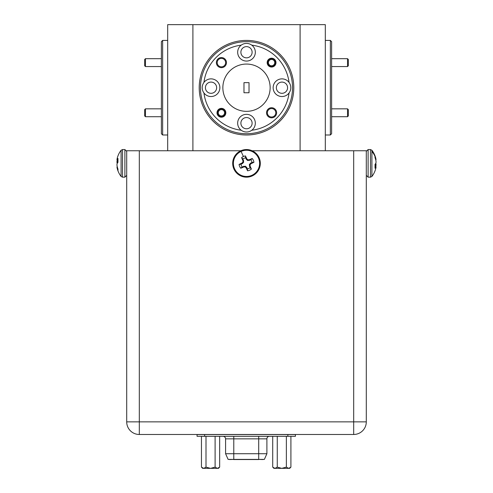 <?xml version="1.0" encoding="UTF-8"?>
<svg xmlns="http://www.w3.org/2000/svg" width="493" height="493" viewBox="0 0 493 493"><rect width="100%" height="100%" fill="white"/><g stroke="black" fill="none" stroke-linecap="round" stroke-linejoin="round"><path stroke-width="0.74" d="M162.641 134.99L161.384 133.726L161.384 41.671L162.641 40.414L162.641 134.99L167.688 134.99M293.785 87.699A47.285 47.285 0 0 1 246.5 134.99A47.285 47.285 0 0 1 199.215 87.699A47.285 47.285 0 0 1 246.5 40.414A47.285 47.285 0 0 1 293.785 87.699M330.359 40.414L331.616 41.671L331.616 133.726L330.359 134.99L330.359 40.414L325.312 40.414M222.854 87.699A23.646 23.646 0 0 0 246.5 111.344A23.646 23.646 0 0 0 270.146 87.699A23.646 23.646 0 0 0 246.5 64.059A23.646 23.646 0 0 0 222.854 87.699M289.052 82.436A8.825 8.825 0 0 0 273.14 87.699A8.825 8.825 0 0 0 289.052 92.967A8.825 8.825 0 0 0 289.052 82.436A42.873 42.873 0 0 0 251.769 45.153A8.825 8.825 0 0 0 237.675 52.233A8.825 8.825 0 0 0 246.5 61.064A8.825 8.825 0 0 0 251.769 45.153M203.948 82.436A8.825 8.825 0 0 0 213.808 96.08A8.825 8.825 0 0 0 213.808 79.318A8.825 8.825 0 0 0 203.948 82.436A42.873 42.873 0 0 1 241.231 45.153M255.325 123.164A8.825 8.825 0 0 0 246.5 114.339A8.825 8.825 0 0 0 241.231 130.251A8.825 8.825 0 0 0 255.325 123.164M225.646 62.623A4.221 4.221 0 0 0 221.425 58.396A4.221 4.221 0 0 0 217.197 62.623A4.221 4.221 0 0 0 221.425 66.845A4.221 4.221 0 0 0 225.646 62.623M226.466 62.623A5.047 5.047 0 0 0 221.425 57.576A5.047 5.047 0 0 0 216.378 62.623A5.047 5.047 0 0 0 221.425 67.664A5.047 5.047 0 0 0 226.466 62.623M275.803 112.78A4.221 4.221 0 0 0 271.575 108.552A4.221 4.221 0 0 0 267.354 112.78A4.221 4.221 0 0 0 271.575 117.001A4.221 4.221 0 0 0 275.803 112.78M276.622 112.78A5.047 5.047 0 0 0 271.575 107.733A5.047 5.047 0 0 0 266.534 112.78A5.047 5.047 0 0 0 271.575 117.821A5.047 5.047 0 0 0 276.622 112.78M225.837 112.78A4.412 4.412 0 0 0 221.425 108.368A4.412 4.412 0 0 0 217.006 112.78A4.412 4.412 0 0 0 221.425 117.192A4.412 4.412 0 0 0 225.837 112.78M275.994 62.623A4.412 4.412 0 0 0 271.575 58.211A4.412 4.412 0 0 0 267.163 62.623A4.412 4.412 0 0 0 271.575 67.036A4.412 4.412 0 0 0 275.994 62.623M252.114 52.233A5.614 5.614 0 0 0 246.5 46.625A5.614 5.614 0 0 0 240.886 52.233A5.614 5.614 0 0 0 246.5 57.847A5.614 5.614 0 0 0 252.114 52.233M216.643 87.699A5.614 5.614 0 0 0 211.035 82.091A5.614 5.614 0 0 0 205.421 87.699A5.614 5.614 0 0 0 211.035 93.313A5.614 5.614 0 0 0 216.643 87.699M252.114 123.164A5.614 5.614 0 0 0 246.5 117.556A5.614 5.614 0 0 0 240.886 123.164A5.614 5.614 0 0 0 246.5 128.778A5.614 5.614 0 0 0 252.114 123.164M287.579 87.699A5.614 5.614 0 0 0 281.965 82.091A5.614 5.614 0 0 0 276.357 87.699A5.614 5.614 0 0 0 281.965 93.313A5.614 5.614 0 0 0 287.579 87.699M200.472 87.699A46.028 46.028 0 0 0 246.5 133.726A46.028 46.028 0 0 0 292.528 87.699A46.028 46.028 0 0 0 246.5 41.671A46.028 46.028 0 0 0 200.472 87.699M258.702 436.317L258.702 438.844L266.898 438.844L266.898 453.72L225.584 453.72L228.105 459.396L264.377 459.396L266.898 453.72M266.898 438.844A2.52 2.52 0 0 1 269.418 436.317M375.025 156.509A21.421 19.523 180 0 0 371.907 151.419L371.907 176.463A21.421 21.421 0 0 0 375.74 168.588A21.421 19.449 -168 0 0 375.894 167.916L375.919 167.774A21.359 14.562 -173.2 0 0 376.03 167.047L376.03 166.924A21.359 0.666 -175 0 1 375.919 166.948L375.894 166.985A21.421 8.782 -174.5 0 1 375.025 168.236L375.025 164.428A21.421 8.782 -5.5 0 0 375.894 163.041L375.919 162.943A21.359 15.511 -7.3 0 0 376.03 162.148L376.03 161.833A21.359 21.267 -109.7 0 0 375.919 160.755L375.894 160.589A21.421 19.449 -168 0 0 375.025 157.637L375.025 155.924A21.421 19.449 -12 0 1 375.74 158.136A21.421 19.449 -12 0 1 375.894 158.808L375.919 158.943A21.359 14.562 -6.8 0 1 376.03 159.677L375.684 159.707M375.74 163.362A21.421 8.782 -174.5 0 1 375.894 163.682L375.919 163.781A21.359 15.511 -172.7 0 1 376.03 164.576L376.03 164.89A21.359 21.267 -70.3 0 1 375.919 165.968L375.894 166.135A21.421 19.449 -12 0 1 375.715 166.899M242.186 166.905L245.249 166.196L246.666 167.355L247.387 168.871A5.583 5.583 0 0 0 250.043 167.675L249.335 164.613L250.493 163.195L252.009 162.468A5.583 5.583 0 0 0 250.814 159.818L247.751 160.527L246.334 159.368L245.613 157.846A5.583 5.583 0 0 0 242.957 159.048L243.665 162.111L242.507 163.528L240.991 164.249A5.583 5.583 0 0 0 242.186 166.905L240.775 168.236A7.518 7.518 0 0 1 239.062 164.428A21.421 1.867 -24.3 0 1 241.946 163.041L242.081 162.943A21.359 1.861 -46.8 0 1 242.815 162.148L242.932 161.833A21.359 1.861 -91.8 0 1 242.907 160.755L242.876 160.589A21.421 1.867 -114.3 0 1 241.625 157.637A7.518 7.518 0 0 1 245.434 155.924A21.421 1.867 65.7 0 1 246.82 158.808L246.919 158.943A21.359 1.861 43.2 0 1 247.714 159.677L248.028 159.794A21.359 1.861 -1.8 0 1 249.107 159.769L249.273 159.738A21.421 1.867 -24.3 0 1 252.225 158.487A7.518 7.518 0 0 1 253.938 162.296A21.421 1.867 155.7 0 1 251.054 163.682L250.919 163.781A21.359 1.861 133.2 0 1 250.185 164.576L250.068 164.89A21.359 1.861 88.2 0 1 250.093 165.968L250.124 166.135A21.421 1.867 65.7 0 1 251.375 169.081A7.518 7.518 0 0 1 247.566 170.8A21.421 1.867 -114.3 0 1 246.18 167.916L246.081 167.774A21.359 1.861 -136.8 0 1 245.286 167.047L244.972 166.924A21.359 1.861 178.2 0 1 243.893 166.948L243.727 166.985A21.421 1.867 155.7 0 1 240.775 168.236M233.916 169.044A13.81 13.81 0 0 1 240.818 150.778A13.81 13.81 0 0 1 259.084 157.68A13.81 13.81 0 0 1 252.182 175.946A13.81 13.81 0 0 1 233.916 169.044M117.26 168.588A21.421 21.421 0 0 0 121.093 176.463L121.093 150.26A21.421 21.421 0 0 0 117.26 158.136A21.421 19.449 12 0 0 117.106 158.808L117.081 158.943A21.359 14.562 6.8 0 0 116.97 159.677L116.97 159.794A21.359 0.666 5 0 1 117.081 159.769L117.106 159.738A21.421 8.782 5.5 0 1 117.975 158.487L117.975 162.296A21.421 8.782 174.5 0 0 117.106 163.682L117.081 163.781A21.359 15.511 172.7 0 0 116.97 164.576L116.97 164.89A21.359 21.267 70.3 0 0 117.081 165.968L117.106 166.135A21.421 19.449 12 0 0 117.975 169.081L117.975 170.8A21.421 19.449 168 0 1 117.26 168.588A21.421 19.449 168 0 1 117.106 167.916L117.081 167.774A21.359 14.562 173.2 0 1 116.97 167.047L117.316 167.016M116.97 159.677L117.975 159.886L116.97 159.794M353.684 150.753L366.299 150.753L366.299 421.866A12.608 12.608 0 0 1 353.684 434.481L139.316 434.481A12.608 12.608 0 0 1 126.701 421.866L126.701 150.753L139.316 150.753L139.316 421.866L353.684 421.866L353.684 150.753L252.126 150.753M240.874 150.753L139.316 150.753M117.26 163.362A21.421 8.782 5.5 0 1 117.106 163.041L117.081 162.943A21.359 15.511 7.3 0 1 116.97 162.148L116.97 161.833A21.359 21.267 109.7 0 1 117.081 160.755L117.106 160.589A21.421 19.449 168 0 1 117.285 159.824M247.387 168.871L247.566 170.8M250.043 167.675L251.375 169.081M240.991 164.249L239.062 164.428M252.009 162.468L253.938 162.296M250.814 159.818L252.225 158.487M245.613 157.846L245.434 155.924M242.957 159.048L241.625 157.637M376.03 167.047L375.025 166.837L376.03 166.924M258.85 459.538L233.565 459.538L258.85 459.538M279.839 468.35L284.689 468.35M287.283 468.35L288.103 468.35M275.421 468.35L277.343 468.35M277.263 436.317L277.263 467.13L281.731 468.35L273.929 468.35L272.715 467.13L272.715 436.317M277.263 467.13L275.026 468.35M281.731 468.35L286.365 467.13L286.365 436.317M289.644 468.35L288.682 468.35L289.693 468.35L290.913 467.13L288.682 468.35L281.897 468.35M288.596 468.35L286.365 467.13M290.913 467.13L290.913 436.317M273.985 468.35L274.946 468.35L272.715 467.13M208.576 468.35L213.426 468.35M216.026 468.35L216.84 468.35M204.164 468.35L206.08 468.35M217.339 468.35L210.634 468.35L215.102 467.13L217.339 468.35L218.381 468.35M219.656 467.13L217.419 468.35L218.436 468.35L219.656 467.13L219.656 436.317M215.102 436.317L215.102 467.13M210.468 468.35L206 467.13L203.769 468.35L210.634 468.35M203.769 468.35L202.672 468.35L201.452 467.13L201.452 436.317M202.728 468.35L203.689 468.35L201.452 467.13M206 436.317L206 467.13M197.064 434.481L197.064 436.317L295.418 436.317L295.418 434.481M295.418 434.567L197.064 434.567M262.516 459.538L258.911 459.396M233.565 459.396L229.966 459.538M243.98 92.746L249.02 92.746L249.02 82.658L243.98 82.658L243.98 92.746M203.948 92.967A42.873 42.873 0 0 0 241.231 130.251M251.769 130.251A42.873 42.873 0 0 0 289.052 92.967M167.688 150.753L167.688 24.65L192.905 24.65L192.905 150.753M300.095 150.753L300.095 24.65L325.312 24.65L325.312 150.753M300.095 24.65L192.905 24.65M126.701 160.311L126.701 163.824M347.54 58.679L348.329 59.468L348.329 65.772L347.54 66.561L347.54 58.679L331.616 58.679M219.681 110.149A3.155 3.155 0 0 0 218.793 114.518A3.155 3.155 0 0 0 223.163 115.405A3.155 3.155 0 0 0 224.05 111.036A3.155 3.155 0 0 0 219.681 110.149M223.6 116.065A3.938 3.938 0 0 1 218.134 114.955A3.938 3.938 0 0 1 219.243 109.495A3.938 3.938 0 0 1 224.709 110.605A3.938 3.938 0 0 1 223.6 116.065M145.46 66.561L144.671 65.772L144.671 59.468L145.46 58.679L145.46 66.561L161.384 66.561M347.54 108.836L348.329 109.625L348.329 115.929L347.54 116.718L347.54 108.836L331.616 108.836M269.837 59.992A3.155 3.155 0 0 0 268.95 64.361A3.155 3.155 0 0 0 273.319 65.249A3.155 3.155 0 0 0 274.207 60.879A3.155 3.155 0 0 0 269.837 59.992M273.757 65.908A3.938 3.938 0 0 1 268.291 64.799A3.938 3.938 0 0 1 269.4 59.339A3.938 3.938 0 0 1 274.866 60.448A3.938 3.938 0 0 1 273.757 65.908M145.46 116.718L144.671 115.929L144.671 109.625L145.46 108.836L145.46 116.718L161.384 116.718M371.907 176.463L370.471 177.172L370.471 149.552L368.111 149.552L366.299 151.369M371.907 151.419L371.907 150.26L370.471 149.552M370.471 177.172L368.111 177.172L368.111 149.552M251.892 175.305A13.101 13.101 0 0 1 234.557 168.754A13.101 13.101 0 0 1 241.108 151.419A13.101 13.101 0 0 1 258.443 157.97A13.101 13.101 0 0 1 251.892 175.305M243.406 156.509L241.108 151.419M121.093 150.26L122.529 149.552L122.529 177.172L124.889 177.172L126.701 175.354M122.529 149.552L124.889 149.552L124.889 177.172M366.299 421.866A12.608 12.608 0 0 1 353.684 434.481L353.684 421.866L366.299 421.866M139.316 434.481A12.608 12.608 0 0 1 126.701 421.866L139.316 421.866L139.316 434.481M117.562 167.891L117.106 167.916M117.081 167.774L117.519 167.756M117.975 159.849L117.081 159.769M117.106 159.738L117.975 159.812M117.433 163.066L117.106 163.041M117.081 162.943L117.488 162.973M117.975 162.185L116.97 162.148M116.97 161.833L117.975 161.87M117.975 160.736L117.081 160.755M117.106 160.589L117.975 160.57M246.771 167.497L246.18 167.916M245.563 166.32L245.286 167.047M246.081 167.774L246.666 167.355M243.733 166.246L243.893 166.948M244.972 166.924L245.249 166.196M243.727 166.985L243.567 166.283M250.635 163.091L251.054 163.682M250.919 163.781L250.493 163.195M249.458 164.298L250.185 164.576M250.068 164.89L249.335 164.613M249.384 166.129L250.093 165.968M250.124 166.135L249.421 166.295M246.229 159.227L246.82 158.808M246.919 158.943L246.334 159.368M247.437 160.404L247.714 159.677M249.267 160.478L249.107 159.769M248.028 159.794L247.751 160.527M249.273 159.738L249.433 160.435M242.365 163.627L241.946 163.041M242.081 162.943L242.507 163.528M243.542 162.425L242.815 162.148M242.932 161.833L243.665 162.111M243.616 160.595L242.907 160.755M242.876 160.589L243.579 160.422M375.025 166.874L375.919 166.948M375.894 166.985L375.025 166.911M375.567 163.658L375.894 163.682M375.919 163.781L375.512 163.75M375.025 164.539L376.03 164.576M376.03 164.89L375.025 164.853M375.025 165.987L375.919 165.968M375.894 166.135L375.025 166.153M375.438 158.832L375.894 158.808M375.919 158.943L375.481 158.968M223.064 436.317C224.592 436.471 225.437 437.309 225.584 438.844L233.781 438.844L233.781 436.317M287.857 434.481L287.857 436.317M204.626 436.317L204.626 434.481M233.781 459.396L233.781 438.844L258.702 438.844L258.702 459.396M330.359 134.99L325.312 134.99M375.74 158.136A21.421 21.421 0 0 0 371.907 150.26M368.111 177.172L366.299 175.354M121.093 176.463L122.529 177.172M124.889 149.552L126.701 151.369M225.584 438.844L225.584 453.72M263.558 459.396L263.077 459.538M228.925 459.396L229.405 459.538M162.641 40.414L167.688 40.414M347.54 66.561L331.616 66.561M145.46 58.679L161.384 58.679M347.54 116.718L331.616 116.718M145.46 108.836L161.384 108.836"/></g></svg>
